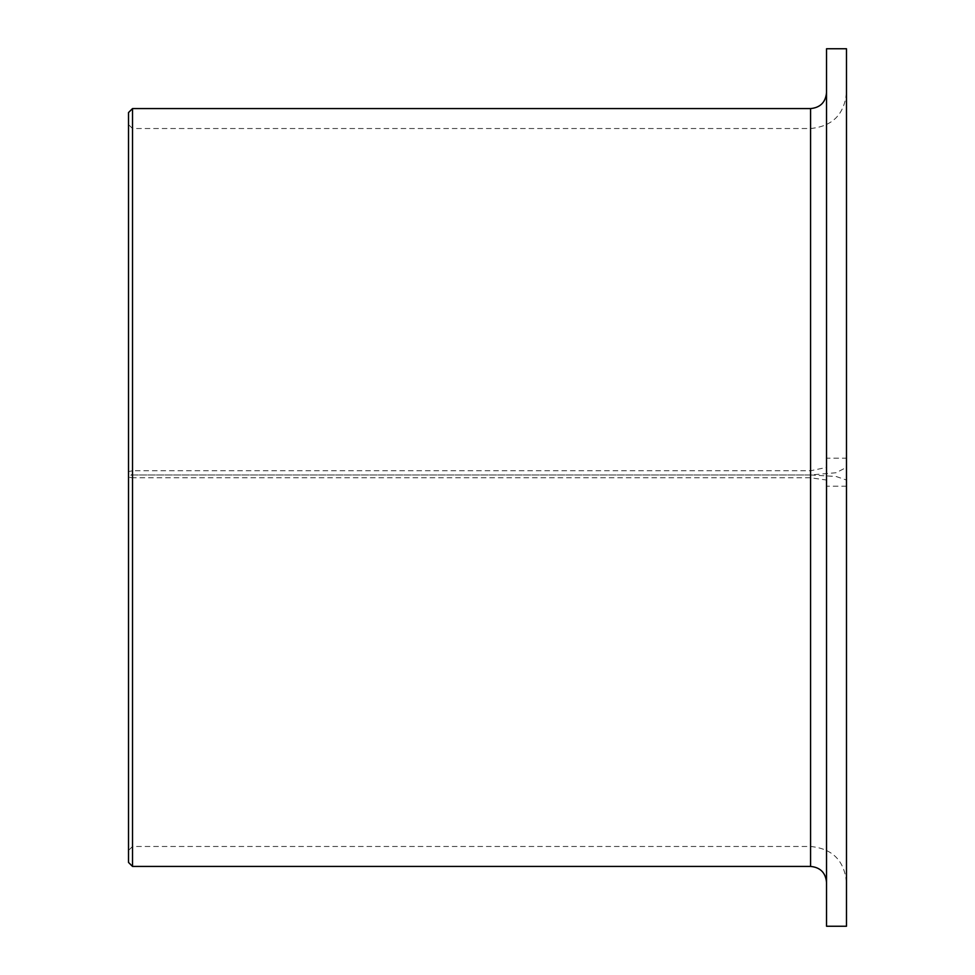 <?xml version="1.0" encoding="UTF-8"?>
<svg xmlns="http://www.w3.org/2000/svg" width="975" height="975" viewBox="0 0 975 975"><rect width="100%" height="100%" fill="white"/><g stroke="black" fill="none" stroke-linecap="round" stroke-linejoin="round"><path stroke-width="0.73" stroke-dasharray="4.88 3.66" d="M846.483 467.403L846.483 458.177L826.532 458.177L826.532 467.403L810.578 470.767L132.515 470.767L128.517 471.607L128.517 474.13L132.515 474.971L132.515 128.517L132.515 846.483L132.515 477.787L810.578 477.787L826.532 480.041L826.532 486.208L846.483 486.208L846.483 480.041L836.038 476.47L810.578 474.971L836.038 472.741L846.483 467.403L846.483 92.625L846.483 486.208M128.517 474.13L128.517 850.468L128.517 477.226L132.515 477.787M132.515 470.767L132.515 108.578M128.517 471.607L128.517 112.564M826.532 926.25L826.532 480.041M846.483 458.177L846.483 48.75M826.532 458.177L826.532 48.75M826.532 467.403L826.532 486.208M846.483 926.25L846.483 480.041M132.515 866.422L132.515 474.971L810.578 474.971L810.578 128.517L810.578 477.787M810.578 866.422L810.578 474.971L132.515 474.971L128.517 475.532L128.517 477.226M128.517 862.436L128.517 475.532M810.578 470.767L810.578 108.578M810.578 487.5L810.578 846.483L810.578 487.5M846.483 92.625C844.35 114.428 832.382 126.397 810.578 128.517L132.515 128.517L128.517 124.532M846.483 882.375C844.35 860.572 832.382 848.603 810.578 846.483L132.515 846.483L128.517 850.468"/><path stroke-width="1.46" d="M132.515 866.422L128.517 862.436L128.517 112.564L132.515 108.578L132.515 866.422L810.578 866.422C820.267 867.36 825.593 872.686 826.532 882.375M846.483 48.75L846.483 926.25L826.532 926.25L826.532 48.75L846.483 48.75M132.515 108.578L810.578 108.578L810.578 866.422M810.578 108.578C820.267 107.64 825.593 102.314 826.532 92.625"/></g></svg>
